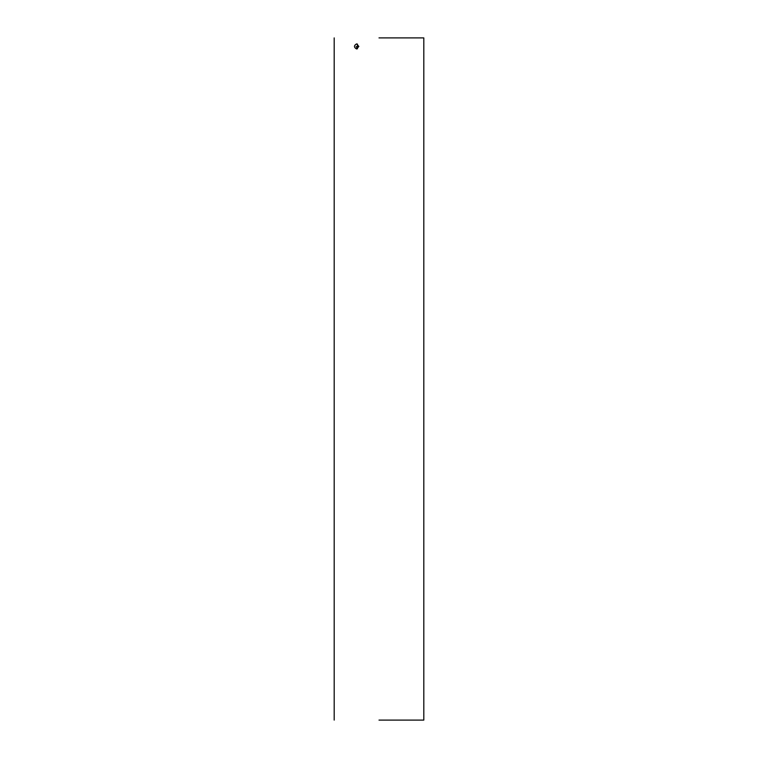 <?xml version="1.0" encoding="UTF-8"?>
<svg xmlns="http://www.w3.org/2000/svg" width="758" height="758" viewBox="0 0 758 758"><rect width="100%" height="100%" fill="white"/><g stroke="black" fill="none" stroke-linecap="round" stroke-linejoin="round"><path stroke-width="1.14" d="M379 37.9L423.807 37.9L379 37.9M379 720.1L423.807 720.1L379 720.1M423.807 720.1L423.807 37.9M357.454 44.068L357.454 48.796L356.127 46.437M356.592 48.995C353.778 47.29 353.778 45.584 356.592 43.879L358.847 46.437L356.592 48.995M334.193 720.1L334.193 37.9"/></g></svg>
